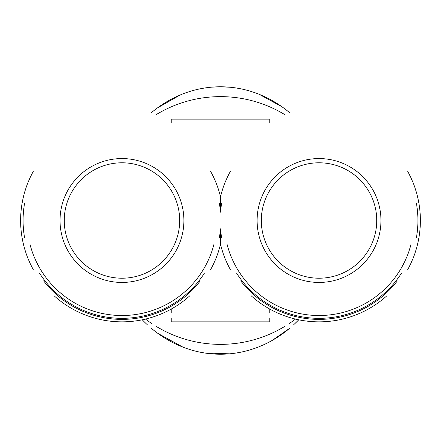 <?xml version="1.0" encoding="UTF-8"?>
<svg xmlns="http://www.w3.org/2000/svg" width="441" height="441" viewBox="0 0 441 441"><rect width="100%" height="100%" fill="white"/><g stroke="black" fill="none" stroke-linecap="round" stroke-linejoin="round"><path stroke-width="0.66" d="M295.503 319.08A123.871 123.871 0 0 1 289.428 323.418M285.057 326.219A123.871 123.871 0 0 1 155.943 326.219M151.561 323.413A123.871 123.871 0 0 1 145.491 319.08M269.765 318.016L269.765 321.853L171.235 321.853L171.235 318.055M269.765 309.069L269.765 312.901M171.235 122.978L171.235 119.153L269.765 119.153L269.765 122.978M155.927 114.792A123.871 123.871 0 0 1 285.068 114.792M230.334 269.534A101.347 101.347 0 0 1 220.5 244.226L220.5 228.84A98.883 98.883 0 0 0 221.647 237.666M221.647 203.334A98.883 98.883 0 0 0 220.5 212.165L220.5 196.78A101.347 101.347 0 0 1 230.345 171.444M407.727 171.466A101.347 101.347 0 0 1 407.705 269.583M386.812 295.85A101.347 101.347 0 0 1 251.254 295.85M416.409 203.301A98.883 98.883 0 0 1 416.414 237.66M397.324 280.906A98.883 98.883 0 0 1 240.703 280.856M220.5 212.165A98.883 98.883 0 0 0 219.342 203.301M24.586 203.334A98.883 98.883 0 0 0 24.58 237.666M43.637 280.856A98.883 98.883 0 0 0 200.258 280.906M219.353 237.66A98.883 98.883 0 0 0 220.5 228.84M220.5 196.78A101.347 101.347 0 0 0 210.66 171.466M33.284 171.444A101.347 101.347 0 0 0 33.268 269.534M54.188 295.85A101.347 101.347 0 0 0 189.746 295.85M210.638 269.583A101.347 101.347 0 0 0 220.5 244.226M211.862 87.147L220.5 86.772L230.588 87.279M259.264 94.352L282.019 106.821M298.778 319.808L293.568 324.874M289.908 328.098L272.284 340.369M229.524 353.825L204.426 352.954M182.916 347.117L157.9 333.413M157.443 107.929L180.099 95.03M289.902 112.929A133.722 116.832 90 0 0 220.5 86.778A133.722 116.832 90 0 0 151.098 112.929M142.25 319.802A133.722 116.832 90 0 0 147.437 324.852M151.098 328.076A133.722 116.832 90 0 0 289.886 328.087M293.541 324.868A133.722 116.832 90 0 0 298.75 319.802M319.03 158.567A61.933 61.933 0 0 0 265.394 251.469A61.933 61.933 0 0 0 372.667 251.469A61.933 61.933 0 0 0 319.03 158.567M319.03 162.79A57.71 57.71 0 0 1 369.012 249.358A57.71 57.71 0 0 1 269.054 249.358A57.71 57.71 0 0 1 319.03 162.79M411.133 243.856A95.013 95.013 0 0 1 226.933 243.851M236.696 273.332A97.83 97.83 0 0 0 401.343 273.376M121.964 158.567A61.933 61.933 0 0 0 68.327 251.469A61.933 61.933 0 0 0 175.606 251.469A61.933 61.933 0 0 0 121.964 158.567M121.964 162.79A57.71 57.71 0 0 1 171.946 249.358A57.71 57.71 0 0 1 71.988 249.358A57.71 57.71 0 0 1 121.964 162.79M214.067 243.856A95.013 95.013 0 0 1 29.867 243.851M39.629 273.332A97.83 97.83 0 0 0 204.277 273.376M171.235 309.069L171.235 312.934"/></g></svg>
